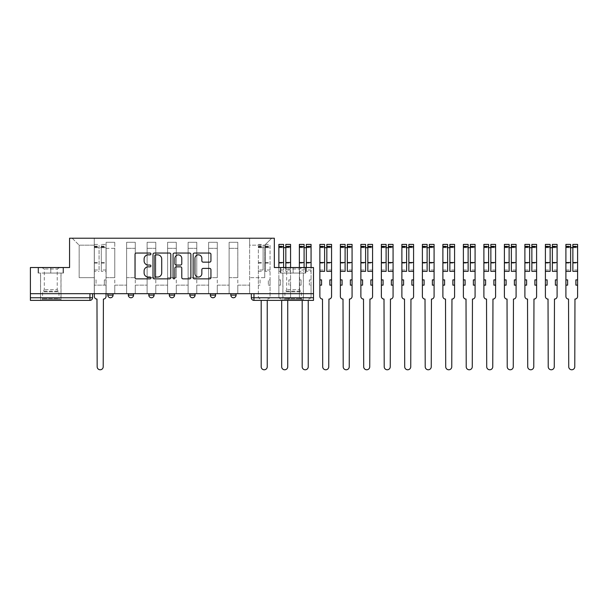 <?xml version="1.0" encoding="UTF-8"?>
<svg xmlns="http://www.w3.org/2000/svg" width="608" height="608" viewBox="0 0 608 608"><rect width="100%" height="100%" fill="white"/><g stroke="black" fill="none" stroke-linecap="round" stroke-linejoin="round"><path stroke-width="0.46" stroke-dasharray="3.04 2.28" d="M150.921 253.954A0.904 0.904 0 0 0 150.016 253.05L136.314 253.05A1.292 1.292 0 0 0 135.022 254.342L135.022 277.56A1.292 1.292 0 0 0 136.314 278.852L150.016 278.852A0.904 0.904 0 0 0 150.921 277.947A0.904 0.904 0 0 0 150.016 277.043L148.246 277.043A4.127 4.127 0 0 1 144.111 272.916L144.111 270.986A4.127 4.127 0 0 1 148.246 266.851L150.016 266.851A0.904 0.904 0 0 0 150.921 265.954A0.904 0.904 0 0 0 150.016 265.05L148.246 265.05A4.127 4.127 0 0 1 144.111 260.923L144.111 258.985A4.127 4.127 0 0 1 148.246 254.858L150.016 254.858A0.904 0.904 0 0 0 150.921 253.954M230.827 293.679L236.086 293.679L230.827 293.679M210.322 293.679L215.582 293.679L210.322 293.679M189.825 293.679L195.077 293.679L189.825 293.679L189.825 295.131L195.077 295.131M174.58 293.679L169.32 293.679L174.58 293.679L174.58 295.131A2.63 2.63 0 0 1 171.95 297.76M148.816 293.679L154.075 293.679L154.075 295.131A2.63 2.63 0 0 1 151.445 297.76A2.63 2.63 0 0 1 148.816 295.131L148.816 293.679L154.075 293.679M128.311 293.679L133.57 293.679L128.311 293.679M107.814 293.679L113.065 293.679L107.814 293.679L107.814 295.131L113.065 295.131M50.768 300.382L61.02 300.382L50.768 300.382M50.768 273.045L63.452 273.045L50.768 273.045L50.768 267.528L63.452 267.528L38.091 267.528L50.768 267.528L50.768 273.045L63.057 273.045L38.486 273.045L50.768 273.045L50.768 267.794L63.057 267.794L38.486 267.794L50.768 267.794L50.768 273.045M293.124 300.382L282.872 300.382L293.124 300.382M293.124 273.045L280.44 273.045L305.809 273.045L293.124 273.045L293.124 267.528L305.809 267.528L280.44 267.528L293.124 267.528L293.124 273.045L305.414 273.045L280.835 273.045L293.124 273.045L293.124 267.794L305.414 267.794L280.835 267.794L293.124 267.794L293.124 273.045M313.492 293.679L30.4 293.679L30.4 267.528L69.563 267.528L69.563 238.222L274.33 238.222L274.33 267.528L313.492 267.528L313.492 297.76L251.332 297.76A2.63 2.63 0 0 0 253.962 300.382L313.492 300.382L313.492 297.76M30.4 293.679L89.938 293.679L30.4 293.679L30.4 300.382L89.938 300.382A2.63 2.63 0 0 0 92.568 297.76L30.4 297.76M106.104 248.338L106.104 277.651L106.104 248.338L114.775 248.338L114.775 242.296L114.775 277.651L114.775 248.338L106.104 248.338M106.104 293.679L106.104 242.296L114.775 242.296L106.104 242.296L106.104 293.679L106.104 285.137L94.27 285.137L106.104 285.137L106.104 293.679L94.27 293.679L94.27 238.222L249.622 238.222L72.192 238.222L94.27 238.222L94.27 277.651L94.27 245.184L79.162 245.184L94.27 245.184L94.27 238.222L94.27 293.679L94.27 285.137L94.27 293.679L106.104 293.679M114.775 293.679L114.775 242.296L106.104 242.296L114.775 242.296L114.775 293.679L114.775 285.137L126.608 285.137L114.775 285.137L114.775 293.679L126.608 293.679L126.608 242.296L126.608 248.338L126.608 242.296L135.28 242.296L135.28 248.338L135.28 242.296L126.608 242.296L126.608 293.679L126.608 285.137L126.608 293.679L114.775 293.679M126.608 277.651L126.608 248.338L126.608 277.651L135.28 277.651L135.28 248.338L135.28 277.651L126.608 277.651M135.28 293.679L135.28 242.296L126.608 242.296L135.28 242.296L135.28 293.679L135.28 285.137L147.106 285.137L135.28 285.137L135.28 293.679L147.106 293.679L147.106 242.296L147.106 248.338L147.106 242.296L155.785 242.296L155.785 248.338L155.785 242.296L147.106 242.296L147.106 293.679L147.106 285.137L147.106 293.679L135.28 293.679M147.106 277.651L147.106 248.338L147.106 277.651L155.785 277.651L155.785 248.338L155.785 277.651L147.106 277.651M155.785 293.679L155.785 242.296L147.106 242.296L155.785 242.296L155.785 293.679L155.785 285.137L167.61 285.137L155.785 285.137L155.785 293.679L167.61 293.679L167.61 242.296L167.61 248.338L167.61 242.296L176.282 242.296L176.282 248.338L176.282 242.296L167.61 242.296L167.61 293.679L167.61 285.137L167.61 293.679L155.785 293.679M167.61 277.651L167.61 248.338L167.61 277.651L176.282 277.651L176.282 248.338L176.282 277.651L167.61 277.651M176.282 293.679L176.282 242.296L167.61 242.296L176.282 242.296L176.282 293.679L176.282 285.137L188.115 285.137L176.282 285.137L176.282 293.679L188.115 293.679L188.115 242.296L188.115 248.338L188.115 242.296L196.787 242.296L196.787 248.338L196.787 242.296L188.115 242.296L188.115 293.679L188.115 285.137L188.115 293.679L176.282 293.679M188.115 277.651L188.115 248.338L188.115 277.651L196.787 277.651L196.787 248.338L196.787 277.651L188.115 277.651M196.787 293.679L196.787 242.296L188.115 242.296L196.787 242.296L196.787 293.679L196.787 285.137L208.62 285.137L196.787 285.137L196.787 293.679L208.62 293.679L208.62 242.296L208.62 248.338L208.62 242.296L217.292 242.296L217.292 248.338L217.292 242.296L208.62 242.296L208.62 293.679L208.62 285.137L208.62 293.679L196.787 293.679M208.62 277.651L208.62 248.338L208.62 277.651L217.292 277.651L217.292 248.338L217.292 277.651L208.62 277.651M217.292 293.679L217.292 242.296L208.62 242.296L217.292 242.296L217.292 293.679L217.292 285.137L229.117 285.137L217.292 285.137L217.292 293.679L229.117 293.679L229.117 242.296L229.117 248.338L229.117 242.296L237.796 242.296L237.796 248.338L237.796 242.296L229.117 242.296L229.117 293.679L229.117 285.137L229.117 293.679L217.292 293.679M229.117 277.651L229.117 248.338L229.117 277.651L237.796 277.651L237.796 248.338L237.796 277.651L229.117 277.651M237.796 293.679L237.796 242.296L229.117 242.296L237.796 242.296L237.796 293.679L237.796 285.137L249.622 285.137L237.796 285.137L237.796 293.679L249.622 293.679L249.622 238.222L271.7 238.222L249.622 238.222L249.622 245.184L264.738 245.184L249.622 245.184L249.622 277.651L249.622 238.222L249.622 293.679L237.796 293.679L249.622 293.679L249.622 285.137L249.622 293.679L237.796 293.679M106.104 277.651L114.775 277.651L106.104 277.651M79.162 277.651L79.162 245.184L79.162 277.651L94.27 277.651L79.162 277.651M264.738 277.651L264.738 245.184L271.7 238.222L264.738 245.184L264.738 277.651L249.622 277.651L264.738 277.651M253.962 293.679L251.332 293.679L253.962 293.679L253.962 300.382M89.938 293.679L92.568 293.679L89.938 293.679L89.938 300.382M215.582 295.131L210.322 295.131A2.63 2.63 0 0 0 212.952 297.76M236.086 295.131L230.827 295.131A2.63 2.63 0 0 0 233.457 297.76M72.192 238.222L79.162 245.184L72.192 238.222M63.452 273.045L63.452 267.528L63.452 273.045M38.091 273.045L38.091 267.528L38.091 273.045M305.809 273.045L305.809 267.528L305.809 273.045M280.44 273.045L280.44 267.528L280.44 273.045M170.818 277.56L170.818 254.342A1.292 1.292 0 0 0 169.526 253.05L154.303 253.05A1.292 1.292 0 0 0 153.018 254.342L153.018 277.56A1.292 1.292 0 0 0 154.303 278.852L169.526 278.852A1.292 1.292 0 0 0 170.818 277.56M155.724 254.858A0.904 0.904 0 0 0 154.82 255.763L154.82 276.146A0.904 0.904 0 0 0 155.724 277.043L157.594 277.043A4.127 4.127 0 0 0 161.72 272.916L161.72 258.985A4.127 4.127 0 0 0 157.594 254.858L155.724 254.858M174.367 253.05L189.59 253.05A1.292 1.292 0 0 1 190.882 254.342L190.882 277.56A1.292 1.292 0 0 1 189.59 278.852L183.076 278.852A1.292 1.292 0 0 1 181.784 277.56L181.784 268.143A1.292 1.292 0 0 0 180.492 266.851L176.176 266.851A1.292 1.292 0 0 0 174.884 268.143L174.884 277.947A0.904 0.904 0 0 1 173.979 278.852A0.904 0.904 0 0 1 173.075 277.947L173.075 254.342A1.292 1.292 0 0 1 174.367 253.05M181.784 258.37A3.45 3.45 0 0 0 178.334 254.919A3.45 3.45 0 0 0 174.884 258.37L174.884 263.758A1.292 1.292 0 0 0 176.176 265.05L180.492 265.05A1.292 1.292 0 0 0 181.784 263.758L181.784 258.37M203.133 262.147L209.646 262.147A1.292 1.292 0 0 0 210.938 260.855L210.938 254.342A1.292 1.292 0 0 0 209.646 253.05L194.431 253.05A1.292 1.292 0 0 0 193.139 254.342L193.139 277.56A1.292 1.292 0 0 0 194.431 278.852L209.646 278.852A1.292 1.292 0 0 0 210.938 277.56L210.938 269.694A1.292 1.292 0 0 0 209.646 268.402L203.133 268.402A1.292 1.292 0 0 0 201.848 269.694L201.848 273.592A3.45 3.45 0 0 1 198.39 277.043A3.45 3.45 0 0 1 194.94 273.592L194.94 258.309A3.45 3.45 0 0 1 198.39 254.858A3.45 3.45 0 0 1 201.848 258.309L201.848 260.855A1.292 1.292 0 0 0 203.133 262.147M103.406 299.075L103.208 366.753A3.025 3.025 0 0 1 100.191 369.778A3.025 3.025 0 0 1 97.166 366.753L96.968 299.075A2.63 2.63 0 0 1 94.339 296.446L94.339 246.103L94.339 270.005L99.074 270.005L99.074 246.103L99.074 247.684L106.035 247.684L106.035 246.103L106.035 271.343L106.035 244.401L106.035 296.446A2.63 2.63 0 0 1 103.406 299.075M106.035 293.679L106.035 285.137L104.325 285.137L106.035 285.137L106.035 279.885L104.325 279.885L104.325 285.137L104.325 279.885L106.035 279.885L106.035 247.684L101.308 247.684L101.308 246.103L106.035 246.103M94.339 293.679L94.339 279.885L96.049 279.885L96.049 285.137L94.339 285.137L96.049 285.137L96.049 279.885L94.339 279.885L94.339 247.684L101.308 247.684L101.308 244.401L106.035 244.401M106.035 270.005L101.308 270.005L101.308 246.103M101.308 270.005L101.308 271.343L106.035 271.343M101.308 271.343L101.308 244.401M99.074 270.005L99.074 244.401L99.074 247.684L94.339 247.684L94.339 244.401L99.074 244.401M94.339 270.005L94.339 271.343L99.074 271.343M94.339 271.343L94.339 244.401M43.092 299.334L59.645 299.334L43.092 299.334M57.882 298.68L42.56 298.68L57.882 298.68M43.373 267.794L59.31 267.794L43.373 267.794M45.167 268.987L57.236 268.987L45.167 268.987M45.167 289.704L57.236 289.704L45.167 289.704M41.952 299.334L60.96 299.334L41.952 299.334M41.952 273.045L60.96 273.045L41.952 273.045M63.057 273.045L63.057 267.794L63.057 273.045M38.486 273.045L38.486 267.794L38.486 273.045M285.441 299.334L301.994 299.334L285.441 299.334M300.238 298.68L284.909 298.68L300.238 298.68M285.73 267.794L301.667 267.794L285.73 267.794M287.523 268.987L299.592 268.987L287.523 268.987M287.523 289.704L299.592 289.704L287.523 289.704M284.301 299.334L303.308 299.334L284.301 299.334M284.301 273.045L303.308 273.045L284.301 273.045M305.414 273.045L305.414 267.794L305.414 273.045M280.835 273.045L280.835 267.794L280.835 273.045M267.429 299.075L267.429 299.075A2.63 2.63 0 0 0 270.058 296.446L270.058 285.137L268.348 285.137L270.058 285.137L270.058 279.885L268.348 279.885L268.348 285.137L268.348 279.885L270.058 279.885L270.058 244.401L270.058 296.446A2.63 2.63 0 0 1 267.429 299.075M258.362 270.005L258.362 296.446A2.63 2.63 0 0 0 260.992 299.075A2.63 2.63 0 0 1 258.362 296.446L258.362 279.885L260.072 279.885L260.072 285.137L258.362 285.137L260.072 285.137L260.072 279.885L258.362 279.885L258.362 246.103L258.362 270.005L263.097 270.005L263.097 246.103L263.097 247.684L270.058 247.684L265.324 247.684L265.324 246.103L270.058 246.103M270.058 270.005L265.324 270.005L265.324 246.103M265.324 270.005L265.324 271.343L270.058 271.343M265.324 271.343L265.324 244.401L265.324 247.684L263.097 247.684L263.097 244.401L263.097 270.005M267.231 300.382L267.231 366.753A3.025 3.025 0 0 1 264.214 369.778A3.025 3.025 0 0 1 261.189 366.753L261.189 300.382M258.362 271.343L263.097 271.343M290.563 244.401L290.563 296.446A2.63 2.63 0 0 1 287.934 299.075L287.934 299.075A2.63 2.63 0 0 0 290.563 296.446L290.563 285.137L288.853 285.137L290.563 285.137L290.563 279.885L288.853 279.885L288.853 285.137L288.853 279.885L290.563 279.885L290.563 246.103L290.563 267.528M278.867 244.401L278.867 296.446A2.63 2.63 0 0 0 281.496 299.075A2.63 2.63 0 0 1 278.867 296.446L278.867 279.885L280.569 279.885L280.569 285.137L278.867 285.137L280.569 285.137L280.569 279.885L278.867 279.885L278.867 246.103L278.867 270.005L283.594 270.005L283.594 246.103L283.594 247.684L290.563 247.684L285.828 247.684L285.828 246.103L290.563 246.103M290.563 270.005L285.828 270.005L285.828 246.103M285.828 270.005L285.828 271.343L290.563 271.343M285.828 271.343L285.828 267.528M285.828 244.401L285.828 247.684M287.736 300.382L287.736 366.753A3.025 3.025 0 0 1 284.711 369.778A3.025 3.025 0 0 1 281.686 366.753L281.686 300.382M283.594 270.005L283.594 267.528M278.867 270.005L278.867 271.343L283.594 271.343M278.867 271.343L278.867 267.528M283.594 244.401L283.594 247.684L278.867 247.684L283.594 247.684M311.068 244.401L311.068 296.446A2.63 2.63 0 0 1 308.438 299.075L308.438 299.075A2.63 2.63 0 0 0 311.068 296.446L311.068 285.137L309.358 285.137L311.068 285.137L311.068 279.885L309.358 279.885L309.358 285.137L309.358 279.885L311.068 279.885L311.068 246.103L311.068 267.528M299.364 244.401L299.364 296.446A2.63 2.63 0 0 0 301.994 299.075A2.63 2.63 0 0 1 299.364 296.446L299.364 279.885L301.074 279.885L301.074 285.137L299.364 285.137L301.074 285.137L301.074 279.885L299.364 279.885L299.364 246.103L299.364 270.005L304.099 270.005L304.099 246.103L304.099 247.684L311.068 247.684L306.333 247.684L306.333 246.103L311.068 246.103M311.068 270.005L306.333 270.005L306.333 246.103M306.333 270.005L306.333 271.343L311.068 271.343M306.333 271.343L306.333 267.528M306.333 244.401L306.333 247.684M308.241 300.382L308.241 366.753A3.025 3.025 0 0 1 305.216 369.778A3.025 3.025 0 0 1 302.191 366.753L302.191 300.382M304.099 270.005L304.099 267.528M299.364 270.005L299.364 271.343L304.099 271.343M299.364 271.343L299.364 267.528M304.099 244.401L304.099 247.684L299.364 247.684L304.099 247.684M328.936 299.075L328.738 366.753A3.025 3.025 0 0 1 325.721 369.778A3.025 3.025 0 0 1 322.696 366.753L322.498 299.075A2.63 2.63 0 0 1 319.869 296.446L319.869 246.103L319.869 270.005L324.604 270.005L324.604 246.103L324.604 247.684L331.565 247.684L331.565 246.103L331.565 296.446A2.63 2.63 0 0 1 328.936 299.075M331.565 285.137L329.855 285.137L329.855 279.885L331.565 279.885M319.869 279.885L321.579 279.885L321.579 285.137L319.869 285.137M331.565 270.005L326.838 270.005L326.838 246.103L326.838 247.684L331.565 247.684L331.565 244.401M326.838 270.005L326.838 271.343M326.838 244.401L326.838 247.684M319.869 270.005L319.869 247.684L324.604 247.684L324.604 244.401M324.604 270.005L324.604 271.343M319.869 244.401L319.869 247.684L324.604 247.684M349.44 299.075L349.243 366.753A3.025 3.025 0 0 1 346.218 369.778A3.025 3.025 0 0 1 343.201 366.753L343.003 299.075A2.63 2.63 0 0 1 340.374 296.446L340.374 246.103L340.374 270.005L345.101 270.005L345.101 246.103L345.101 247.684L352.07 247.684L352.07 246.103L352.07 296.446A2.63 2.63 0 0 1 349.44 299.075M352.07 285.137L350.36 285.137L350.36 279.885L352.07 279.885M340.374 279.885L342.084 279.885L342.084 285.137L340.374 285.137M352.07 270.005L347.335 270.005L347.335 246.103L347.335 247.684L352.07 247.684L352.07 244.401M347.335 270.005L347.335 271.343M347.335 244.401L347.335 247.684M340.374 270.005L340.374 247.684L345.101 247.684L345.101 244.401M345.101 270.005L345.101 271.343M340.374 244.401L340.374 247.684L345.101 247.684M369.945 299.075L369.748 366.753A3.025 3.025 0 0 1 366.723 369.778A3.025 3.025 0 0 1 363.698 366.753L363.5 299.075A2.63 2.63 0 0 1 360.878 296.446L360.878 246.103L360.878 270.005L365.606 270.005L365.606 246.103L365.606 247.684L372.575 247.684L372.575 246.103L372.575 296.446A2.63 2.63 0 0 1 369.945 299.075M372.575 285.137L370.865 285.137L370.865 279.885L372.575 279.885M360.878 279.885L362.581 279.885L362.581 285.137L360.878 285.137M372.575 270.005L367.84 270.005L367.84 246.103L367.84 247.684L372.575 247.684L372.575 244.401M367.84 270.005L367.84 271.343M367.84 244.401L367.84 247.684M360.878 270.005L360.878 247.684L365.606 247.684L365.606 244.401M365.606 270.005L365.606 271.343M360.878 244.401L360.878 247.684L365.606 247.684M390.45 299.075L390.252 366.753A3.025 3.025 0 0 1 387.228 369.778A3.025 3.025 0 0 1 384.203 366.753L384.005 299.075A2.63 2.63 0 0 1 381.376 296.446L381.376 246.103L381.376 270.005L386.11 270.005L386.11 246.103L386.11 247.684L393.072 247.684L393.072 246.103L393.072 296.446A2.63 2.63 0 0 1 390.45 299.075M393.072 285.137L391.37 285.137L391.37 279.885L393.072 279.885M381.376 279.885L383.086 279.885L383.086 285.137L381.376 285.137M393.072 270.005L388.345 270.005L388.345 246.103L388.345 247.684L393.072 247.684L393.072 244.401M388.345 270.005L388.345 271.343M388.345 244.401L388.345 247.684M381.376 270.005L381.376 247.684L386.11 247.684L386.11 244.401M386.11 270.005L386.11 271.343M381.376 244.401L381.376 247.684L386.11 247.684M410.947 299.075L410.75 366.753A3.025 3.025 0 0 1 407.732 369.778A3.025 3.025 0 0 1 404.708 366.753L404.51 299.075A2.63 2.63 0 0 1 401.88 296.446L401.88 246.103L401.88 270.005L406.615 270.005L406.615 246.103L406.615 247.684L413.577 247.684L413.577 246.103L413.577 296.446A2.63 2.63 0 0 1 410.947 299.075M413.577 285.137L411.867 285.137L411.867 279.885L413.577 279.885M401.88 279.885L403.59 279.885L403.59 285.137L401.88 285.137M413.577 270.005L408.85 270.005L408.85 246.103L408.85 247.684L413.577 247.684L413.577 244.401M408.85 270.005L408.85 271.343M408.85 244.401L408.85 247.684M401.88 270.005L401.88 247.684L406.615 247.684L406.615 244.401M406.615 270.005L406.615 271.343M401.88 244.401L401.88 247.684L406.615 247.684M431.452 299.075L431.254 366.753A3.025 3.025 0 0 1 428.23 369.778A3.025 3.025 0 0 1 425.212 366.753L425.015 299.075A2.63 2.63 0 0 1 422.385 296.446L422.385 246.103L422.385 270.005L427.112 270.005L427.112 246.103L427.112 247.684L434.082 247.684L434.082 246.103L434.082 296.446A2.63 2.63 0 0 1 431.452 299.075M434.082 285.137L432.372 285.137L432.372 279.885L434.082 279.885M422.385 279.885L424.095 279.885L424.095 285.137L422.385 285.137M434.082 270.005L429.347 270.005L429.347 246.103L429.347 247.684L434.082 247.684L434.082 244.401M429.347 270.005L429.347 271.343M429.347 244.401L429.347 247.684M422.385 270.005L422.385 247.684L427.112 247.684L427.112 244.401M427.112 270.005L427.112 271.343M422.385 244.401L422.385 247.684L427.112 247.684M451.957 299.075L451.759 366.753A3.025 3.025 0 0 1 448.734 369.778A3.025 3.025 0 0 1 445.71 366.753L445.512 299.075A2.63 2.63 0 0 1 442.89 296.446L442.89 246.103L442.89 270.005L447.617 270.005L447.617 246.103L447.617 247.684L454.586 247.684L454.586 246.103L454.586 296.446A2.63 2.63 0 0 1 451.957 299.075M454.586 285.137L452.876 285.137L452.876 279.885L454.586 279.885M442.89 279.885L444.592 279.885L444.592 285.137L442.89 285.137M454.586 270.005L449.852 270.005L449.852 246.103L449.852 247.684L454.586 247.684L454.586 244.401M449.852 270.005L449.852 271.343M449.852 244.401L449.852 247.684M442.89 270.005L442.89 247.684L447.617 247.684L447.617 244.401M447.617 270.005L447.617 271.343M442.89 244.401L442.89 247.684L447.617 247.684M472.454 299.075L472.264 366.753A3.025 3.025 0 0 1 469.239 369.778A3.025 3.025 0 0 1 466.214 366.753L466.017 299.075A2.63 2.63 0 0 1 463.387 296.446L463.387 246.103L463.387 270.005L468.122 270.005L468.122 246.103L468.122 247.684L475.084 247.684L475.084 246.103L475.084 296.446A2.63 2.63 0 0 1 472.454 299.075M475.084 285.137L473.381 285.137L473.381 279.885L475.084 279.885M463.387 279.885L465.097 279.885L465.097 285.137L463.387 285.137M475.084 270.005L470.356 270.005L470.356 246.103L470.356 247.684L475.084 247.684L475.084 244.401M470.356 270.005L470.356 271.343M470.356 244.401L470.356 247.684M463.387 270.005L463.387 247.684L468.122 247.684L468.122 244.401M468.122 270.005L468.122 271.343M463.387 244.401L463.387 247.684L468.122 247.684M492.959 299.075L492.761 366.753A3.025 3.025 0 0 1 489.744 369.778A3.025 3.025 0 0 1 486.719 366.753L486.522 299.075A2.63 2.63 0 0 1 483.892 296.446L483.892 246.103L483.892 270.005L488.627 270.005L488.627 246.103L488.627 247.684L495.588 247.684L495.588 246.103L495.588 296.446A2.63 2.63 0 0 1 492.959 299.075M495.588 285.137L493.878 285.137L493.878 279.885L495.588 279.885M483.892 279.885L485.602 279.885L485.602 285.137L483.892 285.137M495.588 270.005L490.861 270.005L490.861 246.103L490.861 247.684L495.588 247.684L495.588 244.401M490.861 270.005L490.861 271.343M490.861 244.401L490.861 247.684M483.892 270.005L483.892 247.684L488.627 247.684L488.627 244.401M488.627 270.005L488.627 271.343M483.892 244.401L483.892 247.684L488.627 247.684M513.464 299.075L513.266 366.753A3.025 3.025 0 0 1 510.241 369.778A3.025 3.025 0 0 1 507.224 366.753L507.026 299.075A2.63 2.63 0 0 1 504.397 296.446L504.397 246.103L504.397 270.005L509.124 270.005L509.124 246.103L509.124 247.684L516.093 247.684L516.093 246.103L516.093 296.446A2.63 2.63 0 0 1 513.464 299.075M516.093 285.137L514.383 285.137L514.383 279.885L516.093 279.885M504.397 279.885L506.107 279.885L506.107 285.137L504.397 285.137M516.093 270.005L511.358 270.005L511.358 246.103L511.358 247.684L516.093 247.684L516.093 244.401M511.358 270.005L511.358 271.343M511.358 244.401L511.358 247.684M504.397 270.005L504.397 247.684L509.124 247.684L509.124 244.401M509.124 270.005L509.124 271.343M504.397 244.401L504.397 247.684L509.124 247.684M533.968 299.075L533.771 366.753A3.025 3.025 0 0 1 530.746 369.778A3.025 3.025 0 0 1 527.721 366.753L527.524 299.075A2.63 2.63 0 0 1 524.894 296.446L524.894 246.103L524.894 270.005L529.629 270.005L529.629 246.103L529.629 247.684L536.598 247.684L536.598 246.103L536.598 296.446A2.63 2.63 0 0 1 533.968 299.075M536.598 285.137L534.888 285.137L534.888 279.885L536.598 279.885M524.894 279.885L526.604 279.885L526.604 285.137L524.894 285.137M536.598 270.005L531.863 270.005L531.863 246.103L531.863 247.684L536.598 247.684L536.598 244.401M531.863 270.005L531.863 271.343M531.863 244.401L531.863 247.684M524.894 270.005L524.894 247.684L529.629 247.684L529.629 244.401M529.629 270.005L529.629 271.343M524.894 244.401L524.894 247.684L529.629 247.684M554.466 299.075L554.268 366.753A3.025 3.025 0 0 1 551.251 369.778A3.025 3.025 0 0 1 548.226 366.753L548.028 299.075A2.63 2.63 0 0 1 545.399 296.446L545.399 246.103L545.399 270.005L550.134 270.005L550.134 246.103L550.134 247.684L557.095 247.684L557.095 246.103L557.095 296.446A2.63 2.63 0 0 1 554.466 299.075M557.095 285.137L555.385 285.137L555.385 279.885L557.095 279.885M545.399 279.885L547.109 279.885L547.109 285.137L545.399 285.137M557.095 270.005L552.368 270.005L552.368 246.103L552.368 247.684L557.095 247.684L557.095 244.401M552.368 270.005L552.368 271.343M552.368 244.401L552.368 247.684M545.399 270.005L545.399 247.684L550.134 247.684L550.134 244.401M550.134 270.005L550.134 271.343M545.399 244.401L545.399 247.684L550.134 247.684M574.97 299.075L574.773 366.753A3.025 3.025 0 0 1 571.748 369.778A3.025 3.025 0 0 1 568.731 366.753L568.533 299.075A2.63 2.63 0 0 1 565.904 296.446L565.904 246.103L565.904 270.005L570.631 270.005L570.631 246.103L570.631 247.684L577.6 247.684L577.6 246.103L577.6 296.446A2.63 2.63 0 0 1 574.97 299.075M577.6 285.137L575.89 285.137L575.89 279.885L577.6 279.885M565.904 279.885L567.614 279.885L567.614 285.137L565.904 285.137M577.6 270.005L572.865 270.005L572.865 246.103L572.865 247.684L577.6 247.684L577.6 244.401M572.865 270.005L572.865 271.343M572.865 244.401L572.865 247.684M565.904 270.005L565.904 247.684L570.631 247.684L570.631 244.401M570.631 270.005L570.631 271.343M565.904 244.401L565.904 247.684L570.631 247.684M174.58 295.131L169.32 295.131M154.075 295.131L148.816 295.131M133.57 295.131L128.311 295.131M237.796 248.338L229.117 248.338L237.796 248.338M217.292 248.338L208.62 248.338L217.292 248.338M196.787 248.338L188.115 248.338L196.787 248.338M176.282 248.338L167.61 248.338L176.282 248.338M155.785 248.338L147.106 248.338L155.785 248.338M135.28 248.338L126.608 248.338L135.28 248.338M101.308 247.16L106.035 247.16M101.308 263.097L106.035 263.097M101.308 262.527L106.035 262.527M101.308 246.582L106.035 246.582M94.339 247.16L99.074 247.16M94.339 263.097L99.074 263.097M94.339 262.527L99.074 262.527M94.339 246.582L99.074 246.582M43.654 291.832L58.984 291.832L43.654 291.832M57.654 291.179L42.826 291.179L57.654 291.179M286.011 291.832L301.34 291.832L286.011 291.832M300.002 291.179L285.182 291.179L300.002 291.179M265.324 247.16L270.058 247.16M265.324 263.097L270.058 263.097M265.324 262.527L270.058 262.527M265.324 246.582L270.058 246.582M258.362 247.684L263.097 247.684L258.362 247.684M258.362 247.16L263.097 247.16M258.362 263.097L263.097 263.097M258.362 262.527L263.097 262.527M258.362 246.582L263.097 246.582M285.828 247.16L290.563 247.16M285.828 263.097L290.563 263.097M278.867 247.16L283.594 247.16M278.867 263.097L283.594 263.097M306.333 247.16L311.068 247.16M306.333 263.097L311.068 263.097M299.364 247.16L304.099 247.16M299.364 263.097L304.099 263.097M326.838 247.16L331.565 247.16M326.838 263.097L331.565 263.097M319.869 247.16L324.604 247.16M319.869 263.097L324.604 263.097M347.335 247.16L352.07 247.16M347.335 263.097L352.07 263.097M340.374 247.16L345.101 247.16M340.374 263.097L345.101 263.097M367.84 247.16L372.575 247.16M367.84 263.097L372.575 263.097M360.878 247.16L365.606 247.16M360.878 263.097L365.606 263.097M388.345 247.16L393.072 247.16M388.345 263.097L393.072 263.097M381.376 247.16L386.11 247.16M381.376 263.097L386.11 263.097M408.85 247.16L413.577 247.16M408.85 263.097L413.577 263.097M401.88 247.16L406.615 247.16M401.88 263.097L406.615 263.097M429.347 247.16L434.082 247.16M429.347 263.097L434.082 263.097M422.385 247.16L427.112 247.16M422.385 263.097L427.112 263.097M449.852 247.16L454.586 247.16M449.852 263.097L454.586 263.097M442.89 247.16L447.617 247.16M442.89 263.097L447.617 263.097M470.356 247.16L475.084 247.16M470.356 263.097L475.084 263.097M463.387 247.16L468.122 247.16M463.387 263.097L468.122 263.097M490.861 247.16L495.588 247.16M490.861 263.097L495.588 263.097M483.892 247.16L488.627 247.16M483.892 263.097L488.627 263.097M511.358 247.16L516.093 247.16M511.358 263.097L516.093 263.097M504.397 247.16L509.124 247.16M504.397 263.097L509.124 263.097M531.863 247.16L536.598 247.16M531.863 263.097L536.598 263.097M524.894 247.16L529.629 247.16M524.894 263.097L529.629 263.097M552.368 247.16L557.095 247.16M552.368 263.097L557.095 263.097M545.399 247.16L550.134 247.16M545.399 263.097L550.134 263.097M572.865 247.16L577.6 247.16M572.865 263.097L577.6 263.097M565.904 247.16L570.631 247.16M565.904 263.097L570.631 263.097M40.523 273.045L40.523 300.382M282.872 273.045L282.872 300.382M303.377 273.045L303.377 300.382M61.02 273.045L61.02 300.382M94.339 246.103L99.074 246.103M59.31 267.794L57.236 268.987L57.236 289.704L58.984 291.832L58.984 298.68L59.645 299.334M40.584 299.334L40.584 273.045M60.96 299.334L60.96 273.045M42.226 267.794L44.3 268.987L44.3 289.704L42.56 291.832L42.56 298.68L41.899 299.334M301.667 267.794L299.592 268.987L299.592 289.704L301.34 291.832L301.34 298.68L301.994 299.334M282.94 299.334L282.94 273.045M303.308 299.334L303.308 273.045M284.582 267.794L286.657 268.987L286.657 289.704L284.909 291.832L284.909 298.68L284.255 299.334M265.324 244.401L270.058 244.401M258.362 246.103L263.097 246.103M258.362 244.401L263.097 244.401M278.867 246.103L283.594 246.103M299.364 246.103L304.099 246.103M326.838 246.103L331.565 246.103M319.869 246.103L324.604 246.103M347.335 246.103L352.07 246.103M340.374 246.103L345.101 246.103M367.84 246.103L372.575 246.103M360.878 246.103L365.606 246.103M388.345 246.103L393.072 246.103M381.376 246.103L386.11 246.103M408.85 246.103L413.577 246.103M401.88 246.103L406.615 246.103M429.347 246.103L434.082 246.103M422.385 246.103L427.112 246.103M449.852 246.103L454.586 246.103M442.89 246.103L447.617 246.103M470.356 246.103L475.084 246.103M463.387 246.103L468.122 246.103M490.861 246.103L495.588 246.103M483.892 246.103L488.627 246.103M511.358 246.103L516.093 246.103M504.397 246.103L509.124 246.103M531.863 246.103L536.598 246.103M524.894 246.103L529.629 246.103M552.368 246.103L557.095 246.103M545.399 246.103L550.134 246.103M572.865 246.103L577.6 246.103M565.904 246.103L570.631 246.103"/><path stroke-width="0.91" d="M150.921 253.954A0.904 0.904 0 0 0 150.016 253.05L136.314 253.05A1.292 1.292 0 0 0 135.022 254.342L135.022 277.56A1.292 1.292 0 0 0 136.314 278.852L150.016 278.852A0.904 0.904 0 0 0 150.921 277.947A0.904 0.904 0 0 0 150.016 277.043L148.246 277.043A4.127 4.127 0 0 1 144.111 272.916L144.111 270.986A4.127 4.127 0 0 1 148.246 266.851L150.016 266.851A0.904 0.904 0 0 0 150.921 265.954A0.904 0.904 0 0 0 150.016 265.05L148.246 265.05A4.127 4.127 0 0 1 144.111 260.923L144.111 258.985A4.127 4.127 0 0 1 148.246 254.858L150.016 254.858A0.904 0.904 0 0 0 150.921 253.954M230.827 293.679L230.827 295.131L236.086 295.131A2.63 2.63 0 0 1 233.457 297.76A2.63 2.63 0 0 1 230.827 295.131L230.827 293.679M210.322 293.679L210.322 295.131L215.582 295.131A2.63 2.63 0 0 1 212.952 297.76A2.63 2.63 0 0 1 210.322 295.131L210.322 293.679M169.32 295.131L169.32 293.679L169.32 295.131A2.63 2.63 0 0 0 171.95 297.76A2.63 2.63 0 0 1 169.32 295.131L174.58 295.131A2.63 2.63 0 0 1 171.95 297.76M128.311 295.131L128.311 293.679L128.311 295.131A2.63 2.63 0 0 0 130.94 297.76A2.63 2.63 0 0 1 128.311 295.131L133.57 295.131A2.63 2.63 0 0 1 130.94 297.76A2.63 2.63 0 0 0 133.57 295.131L133.57 293.679L133.57 295.131M209.646 262.147A1.292 1.292 0 0 0 210.938 260.855L210.938 254.342A1.292 1.292 0 0 0 209.646 253.05L194.431 253.05A1.292 1.292 0 0 0 193.139 254.342L193.139 277.56A1.292 1.292 0 0 0 194.431 278.852L209.646 278.852A1.292 1.292 0 0 0 210.938 277.56L210.938 269.694A1.292 1.292 0 0 0 209.646 268.402L203.133 268.402A1.292 1.292 0 0 0 201.848 269.694L201.848 273.592A3.45 3.45 0 0 1 198.39 277.043A3.45 3.45 0 0 1 194.94 273.592L194.94 258.309A3.45 3.45 0 0 1 198.39 254.858A3.45 3.45 0 0 1 201.848 258.309L201.848 260.855A1.292 1.292 0 0 0 203.133 262.147L209.646 262.147M30.4 293.679L30.4 267.528L69.563 267.528L69.563 238.222L274.33 238.222L274.33 267.528L313.492 267.528L313.492 293.679L30.4 293.679L30.4 297.76L92.568 297.76L92.568 293.679L92.568 297.76A2.63 2.63 0 0 1 89.938 300.382L30.4 300.382L30.4 297.76M170.818 254.342A1.292 1.292 0 0 0 169.526 253.05L154.303 253.05A1.292 1.292 0 0 0 153.018 254.342L153.018 277.56A1.292 1.292 0 0 0 154.303 278.852L169.526 278.852A1.292 1.292 0 0 0 170.818 277.56L170.818 254.342M174.367 253.05L189.59 253.05A1.292 1.292 0 0 1 190.882 254.342L190.882 277.56A1.292 1.292 0 0 1 189.59 278.852L183.076 278.852A1.292 1.292 0 0 1 181.784 277.56L181.784 268.143A1.292 1.292 0 0 0 180.492 266.851L176.176 266.851A1.292 1.292 0 0 0 174.884 268.143L174.884 277.947A0.904 0.904 0 0 1 173.979 278.852A0.904 0.904 0 0 1 173.075 277.947L173.075 254.342A1.292 1.292 0 0 1 174.367 253.05M251.332 293.679L251.332 297.76L313.492 297.76L313.492 300.382L253.962 300.382A2.63 2.63 0 0 1 251.332 297.76L251.332 293.679M313.492 293.679L313.492 297.76M236.086 295.131L236.086 293.679L236.086 295.131A2.63 2.63 0 0 1 233.457 297.76M215.582 295.131L215.582 293.679L215.582 295.131A2.63 2.63 0 0 1 212.952 297.76M195.077 293.679L195.077 295.131A2.63 2.63 0 0 1 192.447 297.76A2.63 2.63 0 0 1 189.825 295.131A2.63 2.63 0 0 0 192.447 297.76A2.63 2.63 0 0 0 195.077 295.131L195.077 293.679M189.825 293.679L189.825 295.131L195.077 295.131M174.58 293.679L174.58 295.131M154.075 293.679L154.075 295.131A2.63 2.63 0 0 1 151.445 297.76A2.63 2.63 0 0 1 148.816 295.131L154.075 295.131M148.816 293.679L148.816 295.131M113.065 293.679L113.065 295.131A2.63 2.63 0 0 1 110.443 297.76A2.63 2.63 0 0 1 107.814 295.131A2.63 2.63 0 0 0 110.443 297.76A2.63 2.63 0 0 0 113.065 295.131L113.065 293.679M107.814 293.679L107.814 295.131L113.065 295.131M155.724 254.858A0.904 0.904 0 0 0 154.82 255.763L154.82 276.146A0.904 0.904 0 0 0 155.724 277.043L157.594 277.043A4.127 4.127 0 0 0 161.72 272.916L161.72 258.985A4.127 4.127 0 0 0 157.594 254.858L155.724 254.858M181.784 258.37A3.45 3.45 0 0 0 178.334 254.919A3.45 3.45 0 0 0 174.884 258.37L174.884 263.758A1.292 1.292 0 0 0 176.176 265.05L180.492 265.05A1.292 1.292 0 0 0 181.784 263.758L181.784 258.37M94.339 293.679L94.339 296.446A2.63 2.63 0 0 0 96.968 299.075L97.166 366.753A3.025 3.025 0 0 0 100.191 369.778A3.025 3.025 0 0 0 103.208 366.753L103.406 299.075A2.63 2.63 0 0 0 106.035 296.446L106.035 293.679M261.189 300.382L261.189 366.753A3.025 3.025 0 0 0 264.214 369.778A3.025 3.025 0 0 0 267.231 366.753L267.231 300.382M285.828 267.528L285.828 244.401L290.563 244.401L290.563 267.528M283.594 247.684L285.828 247.684M281.686 300.382L281.686 366.753A3.025 3.025 0 0 0 284.711 369.778A3.025 3.025 0 0 0 287.736 366.753L287.736 300.382M283.594 267.528L283.594 244.401L278.867 244.401L278.867 246.582L283.594 246.582M278.867 267.528L278.867 246.582M306.333 267.528L306.333 244.401L311.068 244.401L311.068 267.528M304.099 247.684L306.333 247.684M302.191 300.382L302.191 366.753A3.025 3.025 0 0 0 305.216 369.778A3.025 3.025 0 0 0 308.241 366.753L308.241 300.382M304.099 267.528L304.099 244.401L299.364 244.401L299.364 246.582L304.099 246.582M299.364 267.528L299.364 246.582M319.869 285.137L321.579 285.137L321.579 279.885L319.869 279.885L319.869 296.446A2.63 2.63 0 0 0 322.498 299.075L322.696 366.753A3.025 3.025 0 0 0 325.721 369.778A3.025 3.025 0 0 0 328.738 366.753L328.936 299.075A2.63 2.63 0 0 0 331.565 296.446L331.565 244.401L326.838 244.401L326.838 246.582L331.565 246.582M331.565 279.885L329.855 279.885L329.855 285.137L331.565 285.137M326.838 246.582L326.838 271.343L331.565 271.343M324.604 247.684L326.838 247.684M319.869 279.885L319.869 271.343L324.604 271.343L324.604 244.401L319.869 244.401L319.869 246.582L324.604 246.582M319.869 271.343L319.869 246.582M340.374 285.137L342.084 285.137L342.084 279.885L340.374 279.885L340.374 296.446A2.63 2.63 0 0 0 343.003 299.075L343.201 366.753A3.025 3.025 0 0 0 346.218 369.778A3.025 3.025 0 0 0 349.243 366.753L349.44 299.075A2.63 2.63 0 0 0 352.07 296.446L352.07 244.401L347.335 244.401L347.335 246.582L352.07 246.582M352.07 279.885L350.36 279.885L350.36 285.137L352.07 285.137M347.335 246.582L347.335 271.343L352.07 271.343M345.101 247.684L347.335 247.684M340.374 279.885L340.374 271.343L345.101 271.343L345.101 244.401L340.374 244.401L340.374 246.582L345.101 246.582M340.374 271.343L340.374 246.582M360.878 285.137L362.581 285.137L362.581 279.885L360.878 279.885L360.878 296.446A2.63 2.63 0 0 0 363.5 299.075L363.698 366.753A3.025 3.025 0 0 0 366.723 369.778A3.025 3.025 0 0 0 369.748 366.753L369.945 299.075A2.63 2.63 0 0 0 372.575 296.446L372.575 244.401L367.84 244.401L367.84 246.582L372.575 246.582M372.575 279.885L370.865 279.885L370.865 285.137L372.575 285.137M367.84 246.582L367.84 271.343L372.575 271.343M365.606 247.684L367.84 247.684M360.878 279.885L360.878 271.343L365.606 271.343L365.606 244.401L360.878 244.401L360.878 246.582L365.606 246.582M360.878 271.343L360.878 246.582M381.376 285.137L383.086 285.137L383.086 279.885L381.376 279.885L381.376 296.446A2.63 2.63 0 0 0 384.005 299.075L384.203 366.753A3.025 3.025 0 0 0 387.228 369.778A3.025 3.025 0 0 0 390.252 366.753L390.45 299.075A2.63 2.63 0 0 0 393.072 296.446L393.072 244.401L388.345 244.401L388.345 246.582L393.072 246.582M393.072 279.885L391.37 279.885L391.37 285.137L393.072 285.137M388.345 246.582L388.345 271.343L393.072 271.343M386.11 247.684L388.345 247.684M381.376 279.885L381.376 271.343L386.11 271.343L386.11 244.401L381.376 244.401L381.376 246.582L386.11 246.582M381.376 271.343L381.376 246.582M401.88 285.137L403.59 285.137L403.59 279.885L401.88 279.885L401.88 296.446A2.63 2.63 0 0 0 404.51 299.075L404.708 366.753A3.025 3.025 0 0 0 407.732 369.778A3.025 3.025 0 0 0 410.75 366.753L410.947 299.075A2.63 2.63 0 0 0 413.577 296.446L413.577 244.401L408.85 244.401L408.85 246.582L413.577 246.582M413.577 279.885L411.867 279.885L411.867 285.137L413.577 285.137M408.85 246.582L408.85 271.343L413.577 271.343M406.615 247.684L408.85 247.684M401.88 279.885L401.88 271.343L406.615 271.343L406.615 244.401L401.88 244.401L401.88 246.582L406.615 246.582M401.88 271.343L401.88 246.582M422.385 285.137L424.095 285.137L424.095 279.885L422.385 279.885L422.385 296.446A2.63 2.63 0 0 0 425.015 299.075L425.212 366.753A3.025 3.025 0 0 0 428.23 369.778A3.025 3.025 0 0 0 431.254 366.753L431.452 299.075A2.63 2.63 0 0 0 434.082 296.446L434.082 244.401L429.347 244.401L429.347 246.582L434.082 246.582M434.082 279.885L432.372 279.885L432.372 285.137L434.082 285.137M429.347 246.582L429.347 271.343L434.082 271.343M427.112 247.684L429.347 247.684M422.385 279.885L422.385 271.343L427.112 271.343L427.112 244.401L422.385 244.401L422.385 246.582L427.112 246.582M422.385 271.343L422.385 246.582M442.89 285.137L444.592 285.137L444.592 279.885L442.89 279.885L442.89 296.446A2.63 2.63 0 0 0 445.512 299.075L445.71 366.753A3.025 3.025 0 0 0 448.734 369.778A3.025 3.025 0 0 0 451.759 366.753L451.957 299.075A2.63 2.63 0 0 0 454.586 296.446L454.586 244.401L449.852 244.401L449.852 246.582L454.586 246.582M454.586 279.885L452.876 279.885L452.876 285.137L454.586 285.137M449.852 246.582L449.852 271.343L454.586 271.343M447.617 247.684L449.852 247.684M442.89 279.885L442.89 271.343L447.617 271.343L447.617 244.401L442.89 244.401L442.89 246.582L447.617 246.582M442.89 271.343L442.89 246.582M463.387 285.137L465.097 285.137L465.097 279.885L463.387 279.885L463.387 296.446A2.63 2.63 0 0 0 466.017 299.075L466.214 366.753A3.025 3.025 0 0 0 469.239 369.778A3.025 3.025 0 0 0 472.264 366.753L472.454 299.075A2.63 2.63 0 0 0 475.084 296.446L475.084 244.401L470.356 244.401L470.356 246.582L475.084 246.582M475.084 279.885L473.381 279.885L473.381 285.137L475.084 285.137M470.356 246.582L470.356 271.343L475.084 271.343M468.122 247.684L470.356 247.684M463.387 279.885L463.387 271.343L468.122 271.343L468.122 244.401L463.387 244.401L463.387 246.582L468.122 246.582M463.387 271.343L463.387 246.582M483.892 285.137L485.602 285.137L485.602 279.885L483.892 279.885L483.892 296.446A2.63 2.63 0 0 0 486.522 299.075L486.719 366.753A3.025 3.025 0 0 0 489.744 369.778A3.025 3.025 0 0 0 492.761 366.753L492.959 299.075A2.63 2.63 0 0 0 495.588 296.446L495.588 244.401L490.861 244.401L490.861 246.582L495.588 246.582M495.588 279.885L493.878 279.885L493.878 285.137L495.588 285.137M490.861 246.582L490.861 271.343L495.588 271.343M488.627 247.684L490.861 247.684M483.892 279.885L483.892 271.343L488.627 271.343L488.627 244.401L483.892 244.401L483.892 246.582L488.627 246.582M483.892 271.343L483.892 246.582M504.397 285.137L506.107 285.137L506.107 279.885L504.397 279.885L504.397 296.446A2.63 2.63 0 0 0 507.026 299.075L507.224 366.753A3.025 3.025 0 0 0 510.241 369.778A3.025 3.025 0 0 0 513.266 366.753L513.464 299.075A2.63 2.63 0 0 0 516.093 296.446L516.093 244.401L511.358 244.401L511.358 246.582L516.093 246.582M516.093 279.885L514.383 279.885L514.383 285.137L516.093 285.137M511.358 246.582L511.358 271.343L516.093 271.343M509.124 247.684L511.358 247.684M504.397 279.885L504.397 271.343L509.124 271.343L509.124 244.401L504.397 244.401L504.397 246.582L509.124 246.582M504.397 271.343L504.397 246.582M524.894 285.137L526.604 285.137L526.604 279.885L524.894 279.885L524.894 296.446A2.63 2.63 0 0 0 527.524 299.075L527.721 366.753A3.025 3.025 0 0 0 530.746 369.778A3.025 3.025 0 0 0 533.771 366.753L533.968 299.075A2.63 2.63 0 0 0 536.598 296.446L536.598 244.401L531.863 244.401L531.863 246.582L536.598 246.582M536.598 279.885L534.888 279.885L534.888 285.137L536.598 285.137M531.863 246.582L531.863 271.343L536.598 271.343M529.629 247.684L531.863 247.684M524.894 279.885L524.894 271.343L529.629 271.343L529.629 244.401L524.894 244.401L524.894 246.582L529.629 246.582M524.894 271.343L524.894 246.582M545.399 285.137L547.109 285.137L547.109 279.885L545.399 279.885L545.399 296.446A2.63 2.63 0 0 0 548.028 299.075L548.226 366.753A3.025 3.025 0 0 0 551.251 369.778A3.025 3.025 0 0 0 554.268 366.753L554.466 299.075A2.63 2.63 0 0 0 557.095 296.446L557.095 244.401L552.368 244.401L552.368 246.582L557.095 246.582M557.095 279.885L555.385 279.885L555.385 285.137L557.095 285.137M552.368 246.582L552.368 271.343L557.095 271.343M550.134 247.684L552.368 247.684M545.399 279.885L545.399 271.343L550.134 271.343L550.134 244.401L545.399 244.401L545.399 246.582L550.134 246.582M545.399 271.343L545.399 246.582M565.904 285.137L567.614 285.137L567.614 279.885L565.904 279.885L565.904 296.446A2.63 2.63 0 0 0 568.533 299.075L568.731 366.753A3.025 3.025 0 0 0 571.748 369.778A3.025 3.025 0 0 0 574.773 366.753L574.97 299.075A2.63 2.63 0 0 0 577.6 296.446L577.6 244.401L572.865 244.401L572.865 246.582L577.6 246.582M577.6 279.885L575.89 279.885L575.89 285.137L577.6 285.137M572.865 246.582L572.865 271.343L577.6 271.343M570.631 247.684L572.865 247.684M565.904 279.885L565.904 271.343L570.631 271.343L570.631 244.401L565.904 244.401L565.904 246.582L570.631 246.582M565.904 271.343L565.904 246.582M89.938 293.679L89.938 300.382M253.962 293.679L253.962 300.382M285.828 262.527L290.563 262.527M285.828 246.582L290.563 246.582M278.867 262.527L283.594 262.527M306.333 262.527L311.068 262.527M306.333 246.582L311.068 246.582M299.364 262.527L304.099 262.527M326.838 262.527L331.565 262.527M319.869 262.527L324.604 262.527M347.335 262.527L352.07 262.527M340.374 262.527L345.101 262.527M367.84 262.527L372.575 262.527M360.878 262.527L365.606 262.527M388.345 262.527L393.072 262.527M381.376 262.527L386.11 262.527M408.85 262.527L413.577 262.527M401.88 262.527L406.615 262.527M429.347 262.527L434.082 262.527M422.385 262.527L427.112 262.527M449.852 262.527L454.586 262.527M442.89 262.527L447.617 262.527M470.356 262.527L475.084 262.527M463.387 262.527L468.122 262.527M490.861 262.527L495.588 262.527M483.892 262.527L488.627 262.527M511.358 262.527L516.093 262.527M504.397 262.527L509.124 262.527M531.863 262.527L536.598 262.527M524.894 262.527L529.629 262.527M552.368 262.527L557.095 262.527M545.399 262.527L550.134 262.527M572.865 262.527L577.6 262.527M565.904 262.527L570.631 262.527"/></g></svg>
